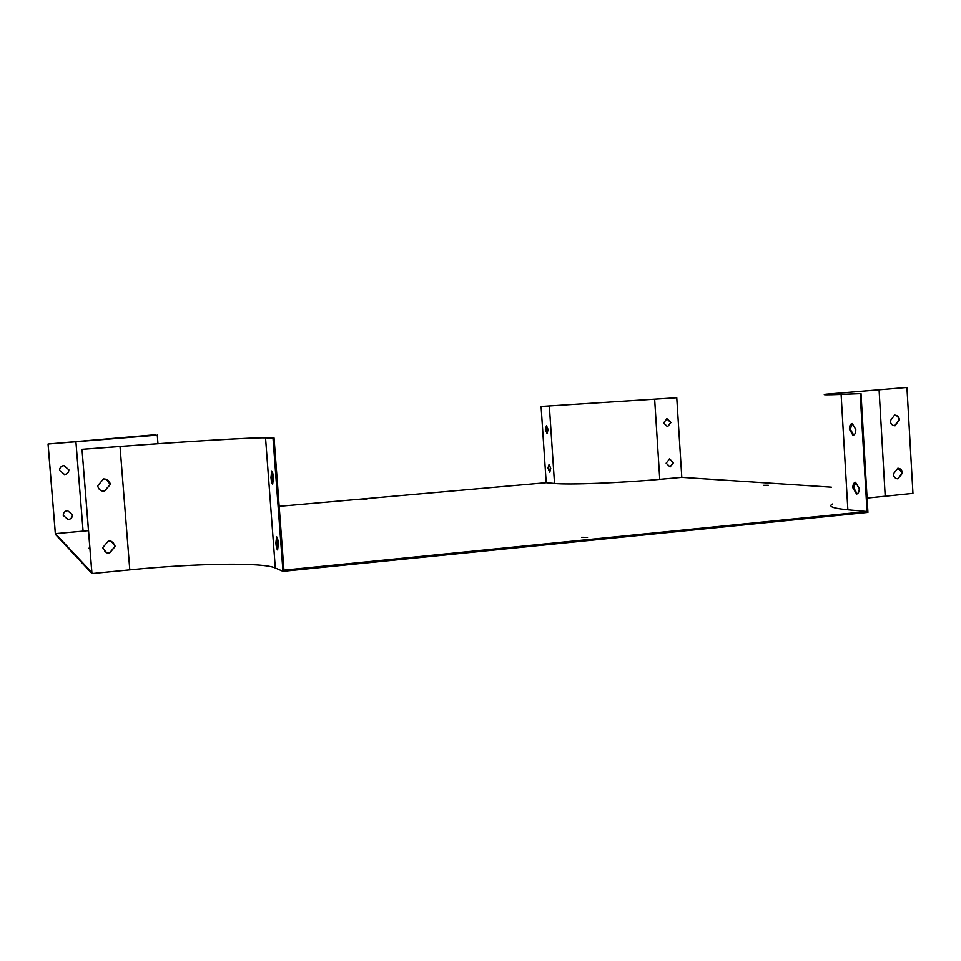 <?xml version="1.0" encoding="UTF-8"?>
<svg xmlns="http://www.w3.org/2000/svg" width="961" height="961" viewBox="0 0 961 961"><rect width="100%" height="100%" fill="white"/><g stroke="black" fill="none" stroke-linecap="round" stroke-linejoin="round"><path stroke-width="1.44" d="M541.091 406.455L676.76 397.734L541.091 406.455L546.208 482.71L554.521 483.467C568.444 484.933 620.061 482.987 659.763 479.347L681.805 477.365L831.385 487.191M546.208 482.71L279.171 506.339M832.382 504.02C827.938 506.471 833.103 508.393 847.866 509.823L867.026 511.54L860.179 393.65L861.008 393.578L867.915 512.405L282.966 571.327L275.302 567.987C262.425 562.149 195.696 563.326 129.783 569.861L91.968 573.549L82.009 449.328L91.812 572.48L55.366 533.643L88.46 530.664M867.026 511.54L283.939 570.161L274.053 437.94L272.996 438.024L282.966 571.327M581.609 537.295L587.555 537.379L581.609 537.295M363.486 499.72L366.982 499.648L363.486 499.72M89.853 548.01L88.376 548.359L89.89 548.467M763.527 485.329L768.332 485.281L763.527 485.329M861.008 393.578L841.92 394.346C827.313 394.923 822.268 394.851 826.808 394.142L906.932 387.451L912.95 493.377L867.086 498.086M91.968 573.549L55.378 534.316L48.05 444.006L156.054 435.225M547.494 433.159L545.956 429.435L546.581 425.903M550.1 471.863L548.539 468.031L549.163 464.583M55.366 533.643L48.086 444.006L153.724 434.865L153.111 435.609M153.063 434.925L156.042 434.997M68.82 469.773C68.712 472.476 67.306 474.073 64.567 474.554L59.582 470.337C59.678 467.683 61.072 466.085 63.762 465.568L68.868 469.797C68.76 472.5 67.342 474.097 64.591 474.578M67.51 510.627L72.495 514.808C72.399 517.523 70.97 519.12 68.231 519.625L63.234 515.432C63.342 512.718 64.759 511.12 67.51 510.627L72.447 514.772C72.339 517.474 70.922 519.084 68.183 519.589M103.548 478.926L97.722 485.773C98.382 489.245 100.509 491.107 104.1 491.347L110.347 484.488C109.614 480.836 107.356 478.986 103.548 478.926M108.485 540.827L102.671 547.722L106.419 552.731L109.47 553.188L115.26 546.304L111.032 541.115L108.485 540.827M82.009 449.328L120.017 446.481C186.29 441.483 253.031 437.459 265.536 437.832L272.996 438.024M273.441 477.605C273.056 473.653 272.48 471.431 271.699 470.95L270.954 477.485C271.326 481.413 271.903 483.623 272.684 484.14L273.441 477.605M278.39 543.698C278.005 539.734 277.417 537.439 276.624 536.803L275.867 543.049C276.239 546.977 276.828 549.284 277.609 549.944L278.39 543.698M853.716 435.105L850.245 429.207L852.323 423.609M857.164 493.882L853.668 487.756L855.722 482.35M899.496 419.945C898.991 416.81 897.346 415.188 894.559 415.104L890.234 420.918C890.727 424.041 892.361 425.651 895.135 425.747L899.015 419.945C898.595 417.062 897.118 415.452 894.583 415.104M902.523 472.992C902.067 470.001 900.517 468.415 897.862 468.211L893.274 474.073C893.73 477.04 895.268 478.638 897.886 478.854L902.523 472.992L897.898 468.211M676.76 397.734L681.805 477.365M860.179 393.65L841.103 394.406C826.4 394.983 821.331 394.911 825.895 394.202L906.932 387.451M666.766 418.72L670.682 422.516L667.499 426.72M669.337 458.95L673.229 462.685L670.033 466.914L666.141 463.178L669.577 458.926L673.505 462.697L670.081 466.95M63.87 465.556L68.868 469.797M272.564 472.416L271.987 477.401L272.864 482.578M277.477 538.316L276.9 542.953L277.813 548.323M81.925 449.316L119.921 446.469C186.674 441.447 253.908 437.387 266.569 437.76L274.053 437.94M101.446 490.819L104.449 491.287L110.263 484.452L106.058 479.227M104.785 551.734L109.374 553.116L115.164 546.232L112.737 541.968M894.619 425.759L899.015 419.945M897.886 478.854L902.043 472.98M849.428 429.267C849.44 425.783 850.377 423.849 852.251 423.501L855.807 429.507C855.783 433.003 854.846 434.925 852.972 435.273L849.428 429.267L850.245 429.207M852.851 487.828C852.839 484.524 853.728 482.674 855.506 482.29L859.242 488.476C859.242 491.78 858.353 493.63 856.599 494.026L852.851 487.828L853.668 487.756M546.497 425.675L548.142 429.627L547.013 433.423L545.367 429.471L546.497 425.675M549.091 464.379L550.737 468.415L549.656 472.115L547.962 468.079L549.091 464.379M663.583 422.936L667.006 418.696L670.958 422.516L667.523 426.744L663.583 422.936M276.9 542.953L275.867 543.049M271.987 477.401L270.954 477.485M120.017 446.481L129.783 569.861M265.536 437.832L275.302 567.987M879.063 389.541L885.201 496.092M75.931 441.952L83.09 531.157M841.103 394.406L847.866 509.823M549.344 406.131L554.521 483.467M654.657 399.368L659.763 479.347M157.292 435.057L157.964 443.706"/></g></svg>
